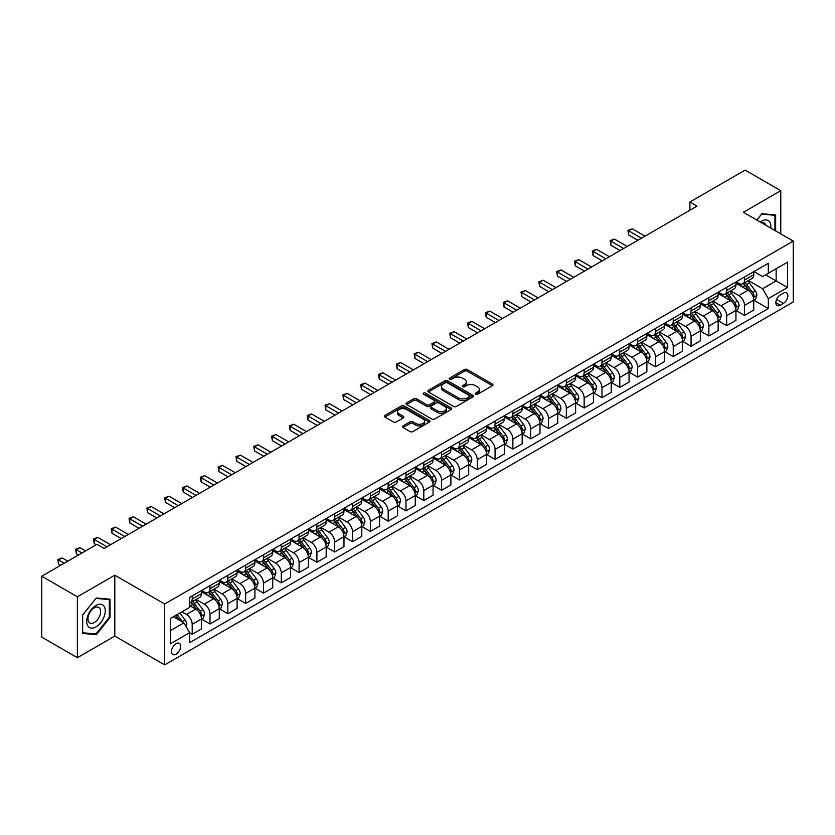<?xml version="1.0" encoding="UTF-8"?>
<svg xmlns="http://www.w3.org/2000/svg" width="835" height="835" viewBox="0 0 835 835"><rect width="100%" height="100%" fill="white"/><g stroke="black" fill="none" stroke-linecap="round" stroke-linejoin="round"><path stroke-width="1.25" d="M475.585 394.256A1.388 0.804 0 0 0 477.547 394.256L492.41 385.676A1.983 1.138 0 0 0 492.994 384.862A1.983 1.138 0 0 0 492.41 384.058L467.224 369.519A1.983 1.138 0 0 0 464.427 369.519L449.564 378.098A1.388 0.804 0 0 0 449.157 378.662A1.388 0.804 0 0 0 449.564 379.236A1.388 0.804 0 0 0 451.526 379.236L453.447 378.119A6.336 3.653 0 0 1 462.402 378.119L464.5 379.33A6.336 3.653 0 0 1 466.358 381.919A6.336 3.653 0 0 1 464.5 384.507L462.58 385.613A1.388 0.804 0 0 0 462.173 386.177A1.388 0.804 0 0 0 462.58 386.741A1.388 0.804 0 0 0 464.531 386.741L466.462 385.634A6.336 3.653 0 0 1 475.407 385.634L477.505 386.845A6.336 3.653 0 0 1 479.363 389.434A6.336 3.653 0 0 1 477.505 392.012L475.585 393.128A1.388 0.804 0 0 0 475.178 393.692A1.388 0.804 0 0 0 475.585 394.256L475.585 393.128M176.091 654.191A6.45 3.726 120 0 0 180.297 648.503A6.45 3.726 120 0 0 179.316 643.336A6.45 3.726 120 0 0 176.091 643.649A6.45 3.726 120 0 0 171.874 649.338A6.45 3.726 120 0 0 172.866 654.504A6.45 3.726 120 0 0 176.091 654.191M403.013 425.902A1.983 1.138 0 0 0 402.428 426.706A1.983 1.138 0 0 0 403.013 427.51L410.079 431.591A1.983 1.138 0 0 0 412.876 431.591L429.378 422.061A1.983 1.138 0 0 0 429.962 421.257A1.983 1.138 0 0 0 429.378 420.443L404.203 405.904A1.983 1.138 0 0 0 401.405 405.904L384.893 415.444A1.983 1.138 0 0 0 384.309 416.248A1.983 1.138 0 0 0 384.893 417.051L393.431 421.978A1.983 1.138 0 0 0 396.228 421.978L403.295 417.907A1.983 1.138 0 0 0 403.869 417.093A1.983 1.138 0 0 0 403.295 416.289L399.057 413.847A5.292 3.058 0 0 1 397.512 411.686A5.292 3.058 0 0 1 400.779 408.858A5.292 3.058 0 0 1 406.541 409.526L423.126 419.097A5.292 3.058 0 0 1 424.671 421.257A5.292 3.058 0 0 1 421.404 424.076A5.292 3.058 0 0 1 415.642 423.418L412.876 421.821A1.983 1.138 0 0 0 410.079 421.821L403.013 425.902L403.013 427.51M114.802 575.19L77.384 596.785L41.75 576.213L41.75 637.115L77.384 657.688L114.802 636.082L164.683 664.89L164.683 603.987L114.802 575.19L114.802 636.082M780.777 233.894L780.777 190.683L743.359 212.288L793.25 241.085L164.683 603.987M780.777 190.683L745.144 170.11L689.919 202.007L689.919 210.232M41.75 576.213L96.985 544.326L104.104 548.449L697.037 206.12L689.919 202.007M453.582 406.478A1.983 1.138 0 0 0 456.38 406.478L472.892 396.938A1.983 1.138 0 0 0 473.476 396.134A1.983 1.138 0 0 0 472.892 395.331L447.706 380.791A1.983 1.138 0 0 0 444.909 380.791L428.407 390.321A1.983 1.138 0 0 0 427.823 391.124A1.983 1.138 0 0 0 428.407 391.939L453.582 406.478M424.128 394.558A1.388 0.804 0 0 1 425.537 394.746L425.537 393.108L451.14 407.887A1.983 1.138 0 0 1 451.714 408.691A1.983 1.138 0 0 1 451.14 409.505L434.628 419.034A1.983 1.138 0 0 1 431.831 419.034L406.645 404.495L406.645 402.877A1.983 1.138 0 0 0 406.071 403.691A1.983 1.138 0 0 0 406.645 404.495M406.645 402.877L413.711 398.796A1.983 1.138 0 0 1 416.508 398.796L426.727 404.693A1.983 1.138 0 0 0 429.524 404.693L434.21 401.99A1.983 1.138 0 0 0 434.784 401.186A1.983 1.138 0 0 0 434.21 400.372L423.575 394.235A1.388 0.804 0 0 1 423.168 393.671A1.388 0.804 0 0 1 424.023 392.93A1.388 0.804 0 0 1 425.537 393.108M783.418 293.179L780.276 294.995A6.252 3.611 120 0 0 776.195 300.496A6.252 3.611 120 0 0 777.155 305.506A6.252 3.611 120 0 0 780.276 305.192L783.418 303.387A6.252 3.611 120 0 0 787.499 297.876A6.252 3.611 120 0 0 786.539 292.866A6.252 3.611 120 0 0 783.418 293.179M164.683 664.89L793.25 301.988L793.25 241.085M753.984 271.584L762.606 276.562L768.304 273.264L768.304 263.307L189.629 597.411L189.629 607.369L170.382 618.474L170.382 643.816L189.629 632.711L189.629 642.668L768.304 308.564L768.304 298.606L762.606 288.733L748.431 280.55M768.304 273.264L787.551 262.159L787.551 287.501L768.304 298.606M77.384 596.785L77.384 657.688M765.601 274.83L776.143 280.915L776.143 268.745L787.551 262.159M762.606 288.733L776.143 280.915L787.551 287.501M170.382 630.655L183.93 622.837L173.377 616.741M189.629 632.794L192.196 634.276L192.196 624.319A8.058 4.655 -120 0 0 186.487 614.445L181.926 611.804M192.196 634.276L201.454 628.922L201.454 618.965A8.058 4.655 -120 0 0 195.755 609.091L189.629 605.552M201.673 619.173L210.013 623.985L210.013 614.028A8.058 4.655 -120 0 0 204.304 604.154L196.121 599.426M210.013 623.985L219.271 618.641L219.271 608.684A8.058 4.655 -120 0 0 213.572 598.81L201.454 591.806M219.49 608.882L227.83 613.704L227.83 603.747A8.058 4.655 -120 0 0 222.12 593.873L213.937 589.145M227.83 613.704L237.088 608.35L237.088 598.392A8.058 4.655 -120 0 0 231.389 588.518L219.271 581.525M237.307 598.601L245.647 603.413L245.647 593.455A8.058 4.655 -120 0 0 239.937 583.582L231.754 578.853M245.647 603.413L254.905 598.069L254.905 588.111A8.058 4.655 -120 0 0 249.206 578.237L237.088 571.234M255.124 588.31L263.463 593.132L263.463 583.174A8.058 4.655 -120 0 0 257.754 573.301L249.571 568.572M263.463 593.132L272.721 587.777L272.721 577.82A8.058 4.655 -120 0 0 267.023 567.946L254.905 560.953M272.941 578.029L281.28 582.84L281.28 572.883A8.058 4.655 -120 0 0 275.571 563.009L267.388 558.281M281.28 582.84L290.538 577.496L290.538 567.539A8.058 4.655 -120 0 0 284.839 557.665L272.721 550.662M290.757 567.737L299.087 572.559L299.087 562.602A8.058 4.655 -120 0 0 293.388 552.728L285.205 548M299.087 572.559L308.355 567.205L308.355 557.248A8.058 4.655 -120 0 0 302.656 547.374L290.538 540.381M308.574 557.456L316.903 562.268L316.903 552.311A8.058 4.655 -120 0 0 311.204 542.437L303.022 537.709M316.903 562.268L326.172 556.924L326.172 546.967A8.058 4.655 -120 0 0 320.473 537.093L308.355 530.089M326.391 547.165L334.72 551.987L334.72 542.03A8.058 4.655 -120 0 0 329.021 532.156L320.838 527.428M334.72 551.987L343.989 546.633L343.989 536.675A8.058 4.655 -120 0 0 338.29 526.802L326.172 519.808M344.208 536.884L352.537 541.696L352.537 531.738A8.058 4.655 -120 0 0 346.838 521.865L338.655 517.136M352.537 541.696L361.805 536.352L361.805 526.394A8.058 4.655 -120 0 0 356.107 516.521L343.989 509.517M362.014 526.593L370.354 531.415L370.354 521.457A8.058 4.655 -120 0 0 364.655 511.573L356.472 506.855M370.354 531.415L379.622 526.06L379.622 516.103A8.058 4.655 -120 0 0 373.923 506.229L361.805 499.236M379.831 516.312L388.171 521.123L388.171 511.166A8.058 4.655 -120 0 0 382.472 501.292L374.289 496.564M388.171 521.123L397.439 515.779L397.439 505.822A8.058 4.655 -120 0 0 391.74 495.948L379.622 488.945M397.648 506.02L405.987 510.843L405.987 500.885A8.058 4.655 -120 0 0 400.289 491.001L392.106 486.283M405.987 510.843L415.256 505.488L415.256 495.531A8.058 4.655 -120 0 0 409.557 485.657L397.439 478.664M415.465 495.739L423.804 500.551L423.804 490.594A8.058 4.655 -120 0 0 418.105 480.72L409.922 475.992M423.804 500.551L433.073 495.207L433.073 485.25A8.058 4.655 -120 0 0 427.374 475.365L415.256 468.372M433.281 485.448L441.621 490.27L441.621 480.313A8.058 4.655 -120 0 0 435.922 470.429L427.739 465.711M441.621 490.27L450.89 484.916L450.89 474.958A8.058 4.655 -120 0 0 445.191 465.085L433.073 458.091M451.098 475.167L459.438 479.979L459.438 470.021A8.058 4.655 -120 0 0 453.739 460.148L445.556 455.419M459.438 479.979L468.706 474.635L468.706 464.677A8.058 4.655 -120 0 0 463.007 454.793L450.89 447.8M468.915 464.876L477.255 469.698L477.255 459.741A8.058 4.655 -120 0 0 471.556 449.856L463.373 445.139M477.255 469.698L486.523 464.343L486.523 454.386A8.058 4.655 -120 0 0 480.824 444.512L468.706 437.519M486.732 454.595L495.071 459.407L495.071 449.449A8.058 4.655 -120 0 0 489.373 439.575L481.19 434.847M495.071 459.407L504.34 454.063L504.34 444.105A8.058 4.655 -120 0 0 498.641 434.221L486.523 427.228M504.549 444.303L512.888 449.115L512.888 439.168A8.058 4.655 -120 0 0 507.189 429.284L499.006 424.566M512.888 449.115L522.157 443.771L522.157 433.814A8.058 4.655 -120 0 0 516.458 423.94L504.34 416.947M522.366 434.023L530.705 438.834L530.705 428.877A8.058 4.655 -120 0 0 525.006 419.003L516.823 414.275M530.705 438.834L539.974 433.49L539.974 423.533A8.058 4.655 -120 0 0 534.264 413.649L522.157 406.655M540.182 423.731L548.522 428.543L548.522 418.586A8.058 4.655 -120 0 0 542.823 408.712L534.64 403.994M548.522 428.543L557.79 423.199L557.79 413.241A8.058 4.655 -120 0 0 552.081 403.368L539.974 396.374M557.999 413.45L566.339 418.262L566.339 408.305A8.058 4.655 -120 0 0 560.64 398.431L552.457 393.702M566.339 418.262L575.607 412.908L575.607 402.961A8.058 4.655 -120 0 0 569.898 393.076L557.79 386.083M575.816 403.159L584.156 407.971L584.156 398.013A8.058 4.655 -120 0 0 578.457 388.139L570.263 383.422M584.156 407.971L593.424 402.627L593.424 392.669A8.058 4.655 -120 0 0 587.715 382.795L575.607 375.802M593.633 392.878L601.972 397.69L601.972 387.732A8.058 4.655 -120 0 0 596.273 377.858L588.08 373.13M601.972 397.69L611.241 392.335L611.241 382.378A8.058 4.655 -120 0 0 605.532 372.504L593.424 365.511M611.45 382.587L619.789 387.398L619.789 377.441A8.058 4.655 -120 0 0 614.09 367.567L605.897 362.849M619.789 387.398L629.058 382.054L629.058 372.097A8.058 4.655 -120 0 0 623.348 362.223L611.241 355.23M629.266 372.306L637.606 377.117L637.606 367.16A8.058 4.655 -120 0 0 631.907 357.286L623.714 352.558M637.606 377.117L646.875 371.763L646.875 361.805A8.058 4.655 -120 0 0 641.165 351.932L629.058 344.938M647.083 362.014L655.423 366.826L655.423 356.869A8.058 4.655 -120 0 0 649.724 346.995L641.53 342.277M655.423 366.826L664.691 361.482L664.691 351.525A8.058 4.655 -120 0 0 658.982 341.651L646.875 334.658M664.9 351.733L673.24 356.545L673.24 346.588A8.058 4.655 -120 0 0 667.541 336.714L659.347 331.986M673.24 356.545L682.498 351.191L682.498 341.233A8.058 4.655 -120 0 0 676.799 331.359L664.691 324.366M682.717 341.442L691.056 346.254L691.056 336.296A8.058 4.655 -120 0 0 685.358 326.422L677.164 321.694M691.056 346.254L700.314 340.91L700.314 330.952A8.058 4.655 -120 0 0 694.616 321.078L682.498 314.085M700.534 331.161L708.873 335.973L708.873 326.015A8.058 4.655 -120 0 0 703.174 316.141L694.981 311.413M708.873 335.973L718.131 330.618L718.131 320.661A8.058 4.655 -120 0 0 712.432 310.787L700.314 303.794M718.351 320.87L726.69 325.681L726.69 315.724A8.058 4.655 -120 0 0 720.991 305.85L712.798 301.122M726.69 325.681L735.948 320.337L735.948 310.38A8.058 4.655 -120 0 0 730.249 300.506L718.131 293.513M736.167 310.589L744.507 315.4L744.507 305.443A8.058 4.655 -120 0 0 738.798 295.569L730.615 290.841M744.507 315.4L753.765 310.046L753.765 300.089A8.058 4.655 -120 0 0 748.066 290.215L735.948 283.222M736.167 281.865L738.798 283.389A8.058 4.655 -120 0 0 742.837 283.785A8.058 4.655 -120 0 0 744.507 280.101L744.507 277.053M718.351 292.156L720.991 293.67A8.058 4.655 -120 0 0 725.02 294.077A8.058 4.655 -120 0 0 726.69 290.382L726.69 287.334M700.534 302.437L703.174 303.961A8.058 4.655 -120 0 0 707.203 304.358A8.058 4.655 -120 0 0 708.873 300.673L708.873 297.625M682.717 312.728L685.358 314.242A8.058 4.655 -120 0 0 689.386 314.649A8.058 4.655 -120 0 0 691.056 310.954L691.056 307.906M664.9 323.009L667.541 324.533A8.058 4.655 -120 0 0 671.57 324.93A8.058 4.655 -120 0 0 673.24 321.245L673.24 318.198M647.083 333.301L649.724 334.814A8.058 4.655 -120 0 0 653.753 335.221A8.058 4.655 -120 0 0 655.423 331.526L655.423 328.479M629.266 343.582L631.907 345.105A8.058 4.655 -120 0 0 635.936 345.502A8.058 4.655 -120 0 0 637.606 341.818L637.606 338.77M611.45 353.873L614.09 355.386A8.058 4.655 -120 0 0 618.119 355.793A8.058 4.655 -120 0 0 619.789 352.099L619.789 349.051M593.633 364.154L596.273 365.678A8.058 4.655 -120 0 0 600.302 366.074A8.058 4.655 -120 0 0 601.972 362.39L601.972 359.342M575.816 374.445L578.457 375.969A8.058 4.655 -120 0 0 582.486 376.366A8.058 4.655 -120 0 0 584.156 372.671L584.156 369.623M557.999 384.726L560.64 386.25A8.058 4.655 -120 0 0 564.669 386.647A8.058 4.655 -120 0 0 566.339 382.962L566.339 379.915M540.182 395.018L542.823 396.541A8.058 4.655 -120 0 0 546.852 396.938A8.058 4.655 -120 0 0 548.522 393.243L548.522 390.195M522.366 405.299L525.006 406.822A8.058 4.655 -120 0 0 529.035 407.219A8.058 4.655 -120 0 0 530.705 403.535L530.705 400.487M504.549 415.59L507.189 417.114A8.058 4.655 -120 0 0 511.218 417.51A8.058 4.655 -120 0 0 512.888 413.816L512.888 410.768M486.732 425.871L489.373 427.395A8.058 4.655 -120 0 0 493.401 427.791A8.058 4.655 -120 0 0 495.071 424.107L495.071 421.059M468.915 436.162L471.556 437.686A8.058 4.655 -120 0 0 475.585 438.083A8.058 4.655 -120 0 0 477.255 434.388L477.255 431.34M451.098 446.443L453.739 447.967A8.058 4.655 -120 0 0 457.768 448.364A8.058 4.655 -120 0 0 459.438 444.679L459.438 441.631M433.281 456.735L435.922 458.258A8.058 4.655 -120 0 0 439.951 458.655A8.058 4.655 -120 0 0 441.621 454.96L441.621 451.912M415.465 467.015L418.105 468.539A8.058 4.655 -120 0 0 422.134 468.936A8.058 4.655 -120 0 0 423.804 465.252L423.804 462.204M397.648 477.307L400.289 478.831A8.058 4.655 -120 0 0 404.317 479.227A8.058 4.655 -120 0 0 405.987 475.533L405.987 472.495M379.831 487.588L382.472 489.112A8.058 4.655 -120 0 0 386.501 489.508A8.058 4.655 -120 0 0 388.171 485.824L388.171 482.776M362.014 497.879L364.655 499.403A8.058 4.655 -120 0 0 368.684 499.8A8.058 4.655 -120 0 0 370.354 496.105L370.354 493.067M344.208 508.16L346.838 509.684A8.058 4.655 -120 0 0 350.867 510.081A8.058 4.655 -120 0 0 352.537 506.396L352.537 503.348M326.391 518.452L329.021 519.975A8.058 4.655 -120 0 0 333.05 520.372A8.058 4.655 -120 0 0 334.72 516.677L334.72 513.64M308.574 528.732L311.204 530.256A8.058 4.655 -120 0 0 315.233 530.653A8.058 4.655 -120 0 0 316.903 526.968L316.903 523.921M290.757 539.024L293.388 540.548A8.058 4.655 -120 0 0 297.417 540.944A8.058 4.655 -120 0 0 299.087 537.249L299.087 534.212M272.941 549.305L275.571 550.829A8.058 4.655 -120 0 0 279.61 551.225A8.058 4.655 -120 0 0 281.28 547.541L281.28 544.493M255.124 559.596L257.754 561.12A8.058 4.655 -120 0 0 261.793 561.517A8.058 4.655 -120 0 0 263.463 557.822L263.463 554.784M237.307 569.877L239.937 571.401A8.058 4.655 -120 0 0 243.977 571.798A8.058 4.655 -120 0 0 245.647 568.113L245.647 565.065M219.49 580.168L222.12 581.692A8.058 4.655 -120 0 0 226.16 582.089A8.058 4.655 -120 0 0 227.83 578.394L227.83 575.357M201.673 590.449L204.304 591.973A8.058 4.655 -120 0 0 208.343 592.37A8.058 4.655 -120 0 0 210.013 588.685L210.013 585.638M753.984 300.297L768.304 308.564M742.837 283.785L752.095 278.441A8.058 4.655 -120 0 0 753.765 274.746L753.765 271.699M725.02 294.077L734.278 288.722A8.058 4.655 -120 0 0 735.948 285.038L735.948 281.99M707.203 304.358L716.461 299.014A8.058 4.655 -120 0 0 718.131 295.319L718.131 292.271M689.386 314.649L698.644 309.294A8.058 4.655 -120 0 0 700.314 305.61L700.314 302.562M671.57 324.93L680.828 319.586A8.058 4.655 -120 0 0 682.498 315.891L682.498 312.843M653.753 335.221L663.021 329.867A8.058 4.655 -120 0 0 664.691 326.182L664.691 323.135M635.936 345.502L645.204 340.158A8.058 4.655 -120 0 0 646.875 336.463L646.875 333.416M618.119 355.793L627.388 350.439A8.058 4.655 -120 0 0 629.058 346.755L629.058 343.707M600.302 366.074L609.571 360.73A8.058 4.655 -120 0 0 611.241 357.036L611.241 353.988M582.486 376.366L591.754 371.011A8.058 4.655 -120 0 0 593.424 367.327L593.424 364.279M564.669 386.647L573.937 381.303A8.058 4.655 -120 0 0 575.607 377.608L575.607 374.56M546.852 396.938L556.12 391.584A8.058 4.655 -120 0 0 557.79 387.899L557.79 384.851M529.035 407.219L538.304 401.875A8.058 4.655 -120 0 0 539.974 398.18L539.974 395.132M511.218 417.51L520.487 412.156A8.058 4.655 -120 0 0 522.157 408.472L522.157 405.424M493.401 427.791L502.67 422.447A8.058 4.655 -120 0 0 504.34 418.752L504.34 415.705M475.585 438.083L484.853 432.728A8.058 4.655 -120 0 0 486.523 429.044L486.523 425.996M457.768 448.364L467.036 443.02A8.058 4.655 -120 0 0 468.706 439.325L468.706 436.287M439.951 458.655L449.22 453.301A8.058 4.655 -120 0 0 450.89 449.616L450.89 446.568M422.134 468.936L431.403 463.592A8.058 4.655 -120 0 0 433.073 459.897L433.073 456.86M404.317 479.227L413.586 473.873A8.058 4.655 -120 0 0 415.256 470.188L415.256 467.141M386.501 489.508L395.769 484.164A8.058 4.655 -120 0 0 397.439 480.469L397.439 477.432M368.684 499.8L377.952 494.445A8.058 4.655 -120 0 0 379.622 490.761L379.622 487.713M350.867 510.081L360.135 504.737A8.058 4.655 -120 0 0 361.805 501.042L361.805 498.004M333.05 520.372L342.319 515.018A8.058 4.655 -120 0 0 343.989 511.333L343.989 508.285M315.233 530.653L324.502 525.309A8.058 4.655 -120 0 0 326.172 521.614L326.172 518.577M297.417 540.944L306.685 535.59A8.058 4.655 -120 0 0 308.355 531.905L308.355 528.858M279.61 551.225L288.868 545.881A8.058 4.655 -120 0 0 290.538 542.186L290.538 539.149M261.793 561.517L271.051 556.162A8.058 4.655 -120 0 0 272.721 552.478L272.721 549.43M243.977 571.798L253.235 566.454A8.058 4.655 -120 0 0 254.905 562.759L254.905 559.721M226.16 582.089L235.418 576.734A8.058 4.655 -120 0 0 237.088 573.05L237.088 570.002M208.343 592.37L217.601 587.026A8.058 4.655 -120 0 0 219.271 583.331L219.271 580.294M189.629 602.985A8.058 4.655 -120 0 0 190.526 602.661L199.784 597.317A8.058 4.655 -120 0 0 201.454 593.622L201.454 590.575M190.526 602.661A8.058 4.655 -120 0 0 192.196 598.966L192.196 595.929M183.93 622.837L189.629 632.711M775.652 230.93L775.652 214.929L761.896 213.697L756.792 220.043M82.519 633.441L96.265 634.673L110.022 617.566L110.022 599.227L96.265 597.996L82.519 615.103L82.519 633.441M109.312 617.148L110.022 617.566M94.814 633.838L96.265 634.673M476.138 394.454L477.505 393.661A6.336 3.653 0 0 0 479.363 391.072L479.363 389.434M466.358 381.919L466.358 383.568A6.336 3.653 0 0 1 464.5 386.146L463.133 386.939M492.41 384.058L492.41 385.676L467.224 371.168A1.983 1.138 0 0 0 464.427 371.168L450.117 379.424M472.892 395.331L472.892 396.938L447.706 382.43A1.983 1.138 0 0 0 444.909 382.43L428.428 391.949L428.407 390.321M469.395 396.698A1.388 0.804 0 0 0 469.802 396.134A1.388 0.804 0 0 0 469.395 395.571L447.289 382.806A1.388 0.804 0 0 0 445.337 382.806L443.302 383.975A6.336 3.653 0 0 0 441.444 386.563A6.336 3.653 0 0 0 443.302 389.152L458.415 397.867A6.336 3.653 0 0 0 467.37 397.867L469.395 396.698L469.395 398.347A1.388 0.804 0 0 0 469.802 397.784L469.802 396.134M441.444 386.563L441.444 388.212A6.336 3.653 0 0 0 443.302 390.79L443.302 389.152M469.395 398.347L467.37 399.516A6.336 3.653 0 0 1 458.415 399.516L443.302 390.79M406.676 404.505L413.711 400.445L413.711 398.796M434.784 401.186L434.784 402.825A1.983 1.138 0 0 1 434.21 403.639L429.524 406.342A1.983 1.138 0 0 1 426.727 406.342L416.508 400.445A1.983 1.138 0 0 0 413.711 400.445M425.537 394.746L451.109 409.515M437.321 410.81A5.292 3.058 0 0 0 443.093 411.478A5.292 3.058 0 0 0 446.36 408.649A5.292 3.058 0 0 0 444.805 406.488L438.97 403.117A1.983 1.138 0 0 0 436.173 403.117L431.486 405.831A1.983 1.138 0 0 0 430.902 406.635A1.983 1.138 0 0 0 431.486 407.438L437.321 410.81L437.321 412.459A5.292 3.058 0 0 0 443.093 413.127A5.292 3.058 0 0 0 446.36 410.298L446.36 408.649M430.902 406.635L430.902 408.284A1.983 1.138 0 0 0 431.486 409.087L431.486 407.438M437.321 412.459L431.486 409.087M424.671 421.257L424.671 422.896A5.292 3.058 0 0 1 421.404 425.725A5.292 3.058 0 0 1 415.642 425.057L412.876 423.47A1.983 1.138 0 0 0 410.079 423.47L403.034 427.53M397.512 411.686L397.512 413.325A5.292 3.058 0 0 0 399.057 415.486L399.057 413.847M403.263 417.917L399.057 415.486M429.357 422.082L404.203 407.553A1.983 1.138 0 0 0 401.405 407.553L384.914 417.072M753.765 300.423L755.477 299.431L756.907 295.319A5.344 3.079 -120 0 0 755.195 290.768L749.371 282.992A15.416 8.903 -120 0 0 747.69 280.977M741.897 286.655A15.416 8.903 -120 0 0 738.745 283.357M753.285 297.145L754.015 295.548A5.344 3.079 -120 0 0 752.492 292.333L746.667 284.558A15.416 8.903 -120 0 0 744.987 282.543M743.547 283.378A12.796 7.39 60 0 1 745.655 285.758L750.582 292.344M645.017 236.148L632.262 228.79L628.692 230.846L628.692 234.959L637.888 240.271M743.275 283.535A15.416 8.903 60 0 1 744.956 285.549L748.828 290.716M628.692 234.959L627.91 230.397L641.457 238.215M627.91 230.397L632.262 228.79M735.948 310.704L737.66 309.722L739.09 305.61A5.344 3.079 -120 0 0 737.378 301.059L731.554 293.283A15.416 8.903 -120 0 0 729.873 291.269M724.081 296.947A15.416 8.903 -120 0 0 720.929 293.638M735.468 307.437L736.199 305.829A5.344 3.079 -120 0 0 734.675 302.625L728.851 294.849A15.416 8.903 -120 0 0 727.17 292.834M725.73 293.659A12.796 7.39 60 0 1 727.838 296.049L732.765 302.625M627.2 246.44L614.445 239.071L610.876 241.127L610.876 245.25L620.071 250.552M725.458 293.816A15.416 8.903 60 0 1 727.139 295.83L731.011 301.007M610.876 245.25L610.093 240.678L623.641 248.496M610.093 240.678L614.445 239.071M718.131 320.995L719.843 320.003L721.273 315.891A5.344 3.079 -120 0 0 719.561 311.34L713.737 303.564A15.416 8.903 -120 0 0 712.057 301.55M706.264 307.228A15.416 8.903 -120 0 0 703.112 303.93M717.651 317.728L718.382 316.121A5.344 3.079 -120 0 0 716.858 312.906L711.034 305.13A15.416 8.903 -120 0 0 709.353 303.115M707.913 303.95A12.796 7.39 60 0 1 710.021 306.33L714.948 312.916M609.383 256.721L596.628 249.362L593.059 251.418L593.059 255.531L602.254 260.844M707.642 304.107A15.416 8.903 60 0 1 709.322 306.121L713.194 311.288M593.059 255.531L592.276 250.97L605.824 258.787M592.276 250.97L596.628 249.362M700.314 331.276L702.026 330.295L703.456 326.182A5.344 3.079 -120 0 0 701.744 321.632L695.931 313.856A15.416 8.903 -120 0 0 694.24 311.841M688.447 317.519A15.416 8.903 -120 0 0 685.295 314.211M699.834 328.009L700.575 326.401A5.344 3.079 -120 0 0 699.041 323.197L693.217 315.421A15.416 8.903 -120 0 0 691.537 313.407M690.096 314.231A12.796 7.39 60 0 1 692.205 316.622L697.131 323.197M591.566 267.012L578.812 259.643L575.252 261.699L575.252 265.822L584.437 271.124M689.825 314.388A15.416 8.903 60 0 1 691.505 316.402L695.378 321.579M575.252 265.822L574.459 261.251L588.007 269.068M574.459 261.251L578.812 259.643M682.498 341.567L684.209 340.576L685.639 336.463A5.344 3.079 -120 0 0 683.938 331.912L678.114 324.147A15.416 8.903 -120 0 0 676.423 322.122M670.63 327.8A15.416 8.903 -120 0 0 667.478 324.502M682.018 338.3L682.759 336.693A5.344 3.079 -120 0 0 681.224 333.478L675.4 325.702A15.416 8.903 -120 0 0 673.72 323.688M672.279 324.523A12.796 7.39 60 0 1 674.388 326.902L679.314 333.489M573.749 277.293L560.995 269.935L557.436 271.991L557.436 276.103L566.621 281.416M672.008 324.679A15.416 8.903 60 0 1 673.688 326.694L677.561 331.86M557.436 276.103L556.642 271.542L570.19 279.36M556.642 271.542L560.995 269.935M770.778 228.112A13.099 7.567 120 0 0 769.63 221.891A13.099 7.567 120 0 0 760.278 222.058M766.019 225.366A8.966 5.177 120 0 0 765.413 224.062A8.966 5.177 120 0 0 764.401 223.133A8.966 5.177 120 0 0 761.666 222.851M761.583 214.094L774.932 215.294L774.932 230.512M774.055 214.783L774.932 215.294M756.823 220.054L761.603 214.104M95.983 605.469A13.099 7.567 120 0 0 86.715 621.522A13.099 7.567 120 0 0 95.983 626.866A13.099 7.567 120 0 0 105.252 610.823A13.099 7.567 120 0 0 95.983 605.469M94.292 607.87A8.966 5.177 120 0 0 88.437 615.771A8.966 5.177 120 0 0 89.815 622.962A8.966 5.177 120 0 0 94.292 622.524A8.966 5.177 120 0 0 100.158 614.612A8.966 5.177 120 0 0 98.78 607.431A8.966 5.177 120 0 0 94.292 607.87M109.312 617.357L95.983 633.942L82.655 632.753L82.655 614.978L95.983 598.403L109.312 599.593L109.312 617.357M108.425 599.081L109.312 599.593M664.691 351.848L666.393 350.867L667.823 346.755A5.344 3.079 -120 0 0 666.121 342.204L660.297 334.428A15.416 8.903 -120 0 0 658.606 332.413M652.813 338.091A15.416 8.903 -120 0 0 649.661 334.783M664.201 348.581L664.942 346.974A5.344 3.079 -120 0 0 663.408 343.769L657.583 335.994A15.416 8.903 -120 0 0 655.903 333.979M654.463 334.804A12.796 7.39 60 0 1 656.571 337.194L661.497 343.769M555.933 287.584L543.178 280.216L539.619 282.282L539.619 286.395L548.804 291.697M654.191 334.96A15.416 8.903 60 0 1 655.872 336.975L659.744 342.152M539.619 286.395L538.826 281.823L552.373 289.641M538.826 281.823L543.178 280.216M646.875 362.139L648.576 361.148L650.006 357.036A5.344 3.079 -120 0 0 648.304 352.485L642.48 344.719A15.416 8.903 -120 0 0 640.789 342.694M634.997 348.372A15.416 8.903 -120 0 0 631.845 345.074M646.384 358.873L647.125 357.265A5.344 3.079 -120 0 0 645.591 354.05L639.767 346.274A15.416 8.903 -120 0 0 638.086 344.26M636.646 345.095A12.796 7.39 60 0 1 638.754 347.485L643.681 354.061M538.116 297.876L525.361 290.507L521.802 292.563L521.802 296.675L530.987 301.988M636.374 345.252A15.416 8.903 60 0 1 638.055 347.266L641.927 352.433M521.802 296.675L521.009 292.114L534.557 299.932M521.009 292.114L525.361 290.507M629.058 372.431L630.759 371.439L632.189 367.327A5.344 3.079 -120 0 0 630.488 362.776L624.663 355A15.416 8.903 -120 0 0 622.973 352.986M617.19 358.664A15.416 8.903 -120 0 0 614.028 355.355M628.567 369.154L629.308 367.546A5.344 3.079 -120 0 0 627.774 364.342L621.95 356.566A15.416 8.903 -120 0 0 620.269 354.551M618.839 355.376A12.796 7.39 60 0 1 620.937 357.766L625.864 364.342M520.299 308.157L507.544 300.788L503.985 302.855L503.985 306.967L513.17 312.269M618.558 355.533A15.416 8.903 60 0 1 620.238 357.547L624.11 362.724M503.985 306.967L503.202 302.395L516.74 310.213M503.202 302.395L507.544 300.788M611.241 382.712L612.942 381.72L614.372 377.608A5.344 3.079 -120 0 0 612.671 373.057L606.847 365.292A15.416 8.903 -120 0 0 605.156 363.277M599.373 368.945A15.416 8.903 -120 0 0 596.211 365.647M610.75 379.445L611.491 377.837A5.344 3.079 -120 0 0 609.957 374.623L604.133 366.847A15.416 8.903 -120 0 0 602.452 364.832M601.023 365.667A12.796 7.39 60 0 1 603.12 368.058L608.047 374.633M502.482 318.448L489.727 311.079L486.168 313.135L486.168 317.248L495.353 322.56M600.741 365.824A15.416 8.903 60 0 1 602.421 367.838L606.293 373.005M486.168 317.248L485.385 312.687L498.923 320.504M485.385 312.687L489.727 311.079M593.424 393.003L595.125 392.012L596.555 387.899A5.344 3.079 -120 0 0 594.854 383.348L589.03 375.573A15.416 8.903 -120 0 0 587.349 373.558M581.557 379.236A15.416 8.903 -120 0 0 578.394 375.927M592.933 389.726L593.675 388.129A5.344 3.079 -120 0 0 592.14 384.914L586.316 377.138A15.416 8.903 -120 0 0 584.636 375.124M583.206 375.948A12.796 7.39 60 0 1 585.304 378.339L590.23 384.914M484.665 328.729L471.911 321.36L468.351 323.427L468.351 327.539L477.536 332.841M582.924 376.105A15.416 8.903 60 0 1 584.604 378.119L588.477 383.296M468.351 327.539L467.569 322.968L481.106 330.785M467.569 322.968L471.911 321.36M575.607 403.284L577.319 402.293L578.739 398.18A5.344 3.079 -120 0 0 577.037 393.629L571.213 385.864A15.416 8.903 -120 0 0 569.533 383.849M563.74 389.517A15.416 8.903 -120 0 0 560.577 386.219M575.117 400.017L575.858 398.41A5.344 3.079 -120 0 0 574.323 395.195L568.499 387.419A15.416 8.903 -120 0 0 566.819 385.405M565.389 386.24A12.796 7.39 60 0 1 567.487 388.63L572.413 395.205M466.848 339.02L454.094 331.652L450.535 333.708L450.535 337.82L459.72 343.133M565.107 386.396A15.416 8.903 60 0 1 566.788 388.411L570.66 393.577M450.535 337.82L449.752 333.259L463.289 341.077M449.752 333.259L454.094 331.652M557.79 413.575L559.502 412.584L560.922 408.472A5.344 3.079 -120 0 0 559.22 403.921L553.396 396.145A15.416 8.903 -120 0 0 551.716 394.13M545.923 399.808A15.416 8.903 -120 0 0 542.76 396.5M557.3 410.298L558.041 408.701A5.344 3.079 -120 0 0 556.507 405.486L550.683 397.711A15.416 8.903 -120 0 0 549.002 395.696M547.572 396.521A12.796 7.39 60 0 1 549.67 398.911L554.597 405.486M449.032 349.301L436.277 341.933L432.718 343.999L432.718 348.111L441.903 353.414M547.29 396.677A15.416 8.903 60 0 1 548.971 398.692L552.843 403.869M432.718 348.111L431.935 343.54L445.472 351.358M431.935 343.54L436.277 341.933M539.974 423.856L541.685 422.865L543.105 418.752A5.344 3.079 -120 0 0 541.404 414.202L535.579 406.436A15.416 8.903 -120 0 0 533.899 404.422M528.106 410.089A15.416 8.903 -120 0 0 524.944 406.791M539.483 420.589L540.224 418.982A5.344 3.079 -120 0 0 538.69 415.767L532.866 407.991A15.416 8.903 -120 0 0 531.185 405.977M529.755 406.812A12.796 7.39 60 0 1 531.853 409.202L536.78 415.778M431.215 359.593L418.46 352.224L414.901 354.28L414.901 358.392L424.096 363.705M529.473 406.969A15.416 8.903 60 0 1 531.154 408.983L535.026 414.15M414.901 358.392L414.118 353.831L427.656 361.649M414.118 353.831L418.46 352.224M522.157 434.148L523.869 433.156L525.288 429.044A5.344 3.079 -120 0 0 523.587 424.493L517.763 416.717A15.416 8.903 -120 0 0 516.082 414.703M510.289 420.381A15.416 8.903 -120 0 0 507.127 417.072M521.666 430.87L522.407 429.273A5.344 3.079 -120 0 0 520.873 426.059L515.049 418.283A15.416 8.903 -120 0 0 513.368 416.268M511.938 417.093A12.796 7.39 60 0 1 514.036 419.483L518.963 426.059M413.398 369.874L400.643 362.505L397.084 364.571L397.084 368.684L406.28 373.986M511.657 417.249A15.416 8.903 60 0 1 513.337 419.274L517.209 424.441M397.084 368.684L396.301 364.112L409.839 371.93M396.301 364.112L400.643 362.505M504.34 444.429L506.052 443.437L507.471 439.325A5.344 3.079 -120 0 0 505.77 434.774L499.946 427.009A15.416 8.903 -120 0 0 498.265 424.994M492.473 430.662A15.416 8.903 -120 0 0 489.31 427.363M503.849 441.162L504.59 439.554A5.344 3.079 -120 0 0 503.056 436.34L497.232 428.564A15.416 8.903 -120 0 0 495.552 426.549M494.122 427.384A12.796 7.39 60 0 1 496.22 429.774L501.146 436.35M395.581 380.165L382.827 372.796L379.267 374.852L379.267 378.965L388.463 384.277M493.84 427.541A15.416 8.903 60 0 1 495.531 429.555L499.393 434.722M379.267 378.965L378.485 374.404L392.022 382.221M378.485 374.404L382.827 372.796M486.523 454.72L488.235 453.729L489.654 449.616A5.344 3.079 -120 0 0 487.953 445.065L482.129 437.289A15.416 8.903 -120 0 0 480.449 435.275M474.656 440.953A15.416 8.903 -120 0 0 471.493 437.644M486.033 451.443L486.774 449.846A5.344 3.079 -120 0 0 485.239 446.631L479.415 438.855A15.416 8.903 -120 0 0 477.735 436.841M476.305 437.665A12.796 7.39 60 0 1 478.403 440.055L483.329 446.631M377.764 390.446L365.01 383.088L361.451 385.144L361.451 389.256L370.646 394.558M476.023 437.822A15.416 8.903 60 0 1 477.714 439.847L481.586 445.013M361.451 389.256L360.668 384.685L374.205 392.502M360.668 384.685L365.01 383.088M468.706 465.001L470.418 464.02L471.838 459.897A5.344 3.079 -120 0 0 470.136 455.346L464.312 447.581A15.416 8.903 -120 0 0 462.632 445.566M456.839 451.234A15.416 8.903 -120 0 0 453.676 447.936M468.216 461.734L468.957 460.127A5.344 3.079 -120 0 0 467.423 456.912L461.598 449.136A15.416 8.903 -120 0 0 459.918 447.122M458.488 447.957A12.796 7.39 60 0 1 460.586 450.347L465.512 456.922M359.948 400.737L347.193 393.368L343.634 395.425L343.634 399.537L352.829 404.85M458.206 448.113A15.416 8.903 60 0 1 459.897 450.128L463.769 455.294M343.634 399.537L342.851 394.976L356.388 402.794M342.851 394.976L347.193 393.368M450.89 475.292L452.601 474.301L454.021 470.188A5.344 3.079 -120 0 0 452.32 465.638L446.495 457.862A15.416 8.903 -120 0 0 444.815 455.847M439.022 461.525A15.416 8.903 -120 0 0 435.86 458.217M450.399 472.015L451.14 470.418A5.344 3.079 -120 0 0 449.606 467.203L443.782 459.427A15.416 8.903 -120 0 0 442.101 457.413M440.671 458.238A12.796 7.39 60 0 1 442.769 460.628L447.696 467.203M342.131 411.018L329.376 403.66L325.817 405.716L325.817 409.828L335.012 415.131M440.389 458.394A15.416 8.903 60 0 1 442.08 460.419L445.953 465.586M325.817 409.828L325.034 405.257L338.572 413.075M325.034 405.257L329.376 403.66M433.073 485.573L434.784 484.592L436.204 480.469A5.344 3.079 -120 0 0 434.503 475.919L428.679 468.153A15.416 8.903 -120 0 0 426.998 466.139M421.205 471.806A15.416 8.903 -120 0 0 418.043 468.508M432.582 482.306L433.323 480.699A5.344 3.079 -120 0 0 431.789 477.484L425.975 469.708A15.416 8.903 -120 0 0 424.284 467.694M422.854 468.529A12.796 7.39 60 0 1 424.952 470.919L429.879 477.495M324.314 421.31L311.559 413.941L308 415.997L308 420.109L317.196 425.422M422.573 468.685A15.416 8.903 60 0 1 424.264 470.7L428.136 475.866M308 420.109L307.217 415.548L320.755 423.366M307.217 415.548L311.559 413.941M415.256 495.865L416.968 494.873L418.387 490.761A5.344 3.079 -120 0 0 416.686 486.21L410.862 478.434A15.416 8.903 -120 0 0 409.181 476.42M403.389 482.098A15.416 8.903 -120 0 0 400.226 478.789M414.765 492.587L415.506 490.99A5.344 3.079 -120 0 0 413.983 487.776L408.158 480A15.416 8.903 -120 0 0 406.468 477.985M405.038 478.81A12.796 7.39 60 0 1 407.136 481.2L412.062 487.776M306.508 431.591L293.743 424.232L290.183 426.288L290.183 430.401L299.379 435.703M404.756 478.977A15.416 8.903 60 0 1 406.447 480.991L410.319 486.158M290.183 430.401L289.401 425.829L302.938 433.647M289.401 425.829L293.743 424.232M397.439 506.146L399.151 505.165L400.57 501.042A5.344 3.079 -120 0 0 398.869 496.501L393.045 488.726A15.416 8.903 -120 0 0 391.364 486.711M385.572 492.379A15.416 8.903 -120 0 0 382.409 489.08M396.949 502.879L397.69 501.271A5.344 3.079 -120 0 0 396.166 498.057L390.342 490.281A15.416 8.903 -120 0 0 388.651 488.266M387.221 489.101A12.796 7.39 60 0 1 389.319 491.491L394.245 498.067M288.691 441.882L275.926 434.513L272.367 436.569L272.367 440.682L281.562 445.994M386.949 489.258A15.416 8.903 60 0 1 388.63 491.272L392.502 496.439M272.367 440.682L271.584 436.12L285.121 443.938M271.584 436.12L275.926 434.513M379.622 516.437L381.334 515.445L382.754 511.333A5.344 3.079 -120 0 0 381.052 506.782L375.228 499.006A15.416 8.903 -120 0 0 373.548 496.992M367.755 502.67A15.416 8.903 -120 0 0 364.592 499.361M379.132 513.16L379.873 511.563A5.344 3.079 -120 0 0 378.349 508.348L372.525 500.572A15.416 8.903 -120 0 0 370.834 498.558M369.404 499.382A12.796 7.39 60 0 1 371.502 501.772L376.428 508.348M270.874 452.163L258.109 444.805L254.55 446.861L254.55 450.973L263.745 456.275M369.133 499.549A15.416 8.903 60 0 1 370.813 501.564L374.685 506.73M254.55 450.973L253.767 446.401L267.304 454.219M253.767 446.401L258.109 444.805M361.805 526.718L363.517 525.737L364.937 521.614A5.344 3.079 -120 0 0 363.235 517.074L357.411 509.298A15.416 8.903 -120 0 0 355.731 507.283M349.938 512.951A15.416 8.903 -120 0 0 346.786 509.653M361.315 523.451L362.056 521.844A5.344 3.079 -120 0 0 360.532 518.629L354.708 510.853A15.416 8.903 -120 0 0 353.017 508.839M351.587 509.674A12.796 7.39 60 0 1 353.685 512.064L358.612 518.639M253.057 462.454L240.292 455.085L236.733 457.142L236.733 461.254L245.928 466.567M351.316 509.83A15.416 8.903 60 0 1 352.996 511.845L356.869 517.011M236.733 461.254L235.95 456.693L249.488 464.51M235.95 456.693L240.292 455.085M343.989 537.009L345.7 536.018L347.12 531.905A5.344 3.079 -120 0 0 345.419 527.355L339.594 519.579A15.416 8.903 -120 0 0 337.914 517.564M332.121 523.242A15.416 8.903 -120 0 0 328.969 519.934M343.498 533.732L344.239 532.135A5.344 3.079 -120 0 0 342.715 528.92L336.891 521.144A15.416 8.903 -120 0 0 335.2 519.13M333.77 519.955A12.796 7.39 60 0 1 335.868 522.345L340.795 528.92M235.24 472.735L222.486 465.377L218.916 467.433L218.916 471.545L228.112 476.848M333.499 520.121A15.416 8.903 60 0 1 335.179 522.136L339.052 527.303M218.916 471.545L218.133 466.974L231.671 474.791M218.133 466.974L222.486 465.377M326.172 547.29L327.884 546.309L329.303 542.186A5.344 3.079 -120 0 0 327.602 537.646L321.778 529.87A15.416 8.903 -120 0 0 320.097 527.856M314.304 533.523A15.416 8.903 -120 0 0 311.152 530.225M325.681 544.023L326.422 542.416A5.344 3.079 -120 0 0 324.898 539.201L319.074 531.436A15.416 8.903 -120 0 0 317.383 529.411M315.954 530.246A12.796 7.39 60 0 1 318.052 532.636L322.978 539.212M217.424 483.027L204.669 475.658L201.099 477.714L201.099 481.826L210.295 487.139M315.682 530.402A15.416 8.903 60 0 1 317.363 532.417L321.235 537.583M201.099 481.826L200.316 477.265L213.854 485.083M200.316 477.265L204.669 475.658M308.355 557.582L310.067 556.59L311.486 552.478A5.344 3.079 -120 0 0 309.785 547.927L303.961 540.151A15.416 8.903 -120 0 0 302.28 538.137M296.488 543.815A15.416 8.903 -120 0 0 293.336 540.506M307.864 554.304L308.606 552.707A5.344 3.079 -120 0 0 307.082 549.493L301.258 541.717A15.416 8.903 -120 0 0 299.577 539.702M298.137 540.527A12.796 7.39 60 0 1 300.235 542.917L305.172 549.503M199.607 493.308L186.852 485.949L183.282 488.005L183.282 492.118L192.478 497.42M297.865 540.694A15.416 8.903 60 0 1 299.546 542.708L303.418 547.875M183.282 492.118L182.5 487.546L196.037 495.364M182.5 487.546L186.852 485.949M290.538 567.863L292.25 566.881L293.67 562.759A5.344 3.079 -120 0 0 291.968 558.218L286.144 550.442A15.416 8.903 -120 0 0 284.464 548.428M278.671 554.096A15.416 8.903 -120 0 0 275.519 550.797M290.058 564.596L290.789 562.988A5.344 3.079 -120 0 0 289.265 559.774L283.441 552.008A15.416 8.903 -120 0 0 281.76 549.983M280.32 550.818A12.796 7.39 60 0 1 282.418 553.208L287.355 559.784M181.79 503.599L169.035 496.23L165.466 498.286L165.466 502.399L174.661 507.711M280.049 550.975A15.416 8.903 60 0 1 281.729 552.989L285.601 558.156M165.466 502.399L164.683 497.837L178.22 505.655M164.683 497.837L169.035 496.23M272.721 578.154L274.433 577.162L275.863 573.05A5.344 3.079 -120 0 0 274.151 568.499L268.327 560.723A15.416 8.903 -120 0 0 266.647 558.709M260.854 564.387A15.416 8.903 -120 0 0 257.702 561.078M272.241 574.877L272.972 573.28A5.344 3.079 -120 0 0 271.448 570.065L265.624 562.289A15.416 8.903 -120 0 0 263.943 560.275M262.503 561.099A12.796 7.39 60 0 1 264.601 563.489L269.538 570.075M163.973 513.88L151.218 506.521L147.649 508.578L147.649 512.69L156.844 517.992M262.232 561.266A15.416 8.903 60 0 1 263.912 563.281L267.784 568.447M147.649 512.69L146.866 508.118L160.404 515.936M146.866 508.118L151.218 506.521M254.905 588.435L256.616 587.454L258.046 583.331A5.344 3.079 -120 0 0 256.335 578.791L250.51 571.015A15.416 8.903 -120 0 0 248.83 569M243.037 574.668A15.416 8.903 -120 0 0 239.885 571.37M254.424 585.168L255.155 583.561A5.344 3.079 -120 0 0 253.631 580.346L247.807 572.58A15.416 8.903 -120 0 0 246.127 570.566M244.686 571.391A12.796 7.39 60 0 1 246.784 573.781L251.721 580.356M146.156 524.171L133.402 516.802L129.832 518.859L129.832 522.971L139.027 528.284M244.415 571.547A15.416 8.903 60 0 1 246.095 573.561L249.968 578.728M129.832 522.971L129.049 518.41L142.587 526.227M129.049 518.41L133.402 516.802M237.088 598.726L238.8 597.735L240.229 593.622A5.344 3.079 -120 0 0 238.518 589.072L232.694 581.296A15.416 8.903 -120 0 0 231.013 579.281M225.22 584.959A15.416 8.903 -120 0 0 222.068 581.651M236.608 595.449L237.338 593.852A5.344 3.079 -120 0 0 235.814 590.637L229.99 582.861A15.416 8.903 -120 0 0 228.31 580.847M226.87 581.671A12.796 7.39 60 0 1 228.967 584.062L233.904 590.648M128.339 534.452L115.585 527.094L112.015 529.15L112.015 533.262L121.211 538.565M226.598 581.838A15.416 8.903 60 0 1 228.279 583.853L232.151 589.019M112.015 533.262L111.232 528.691L124.77 536.508M111.232 528.691L115.585 527.094M219.271 609.007L220.983 608.026L222.413 603.903A5.344 3.079 -120 0 0 220.701 599.363L214.877 591.587A15.416 8.903 -120 0 0 213.196 589.573M207.404 595.251A15.416 8.903 -120 0 0 204.251 591.942M218.791 605.74L219.521 604.133A5.344 3.079 -120 0 0 217.998 600.918L212.173 593.153A15.416 8.903 -120 0 0 210.493 591.138M209.053 591.963A12.796 7.39 60 0 1 211.151 594.353L216.088 600.929M110.523 544.744L97.768 537.375L94.198 539.431L94.198 543.543L96.265 544.744M208.781 592.119A15.416 8.903 60 0 1 210.462 594.134L214.334 599.3M94.198 543.543L93.416 538.982L106.953 546.8M93.416 538.982L97.768 537.375M201.454 619.299L203.166 618.307L204.596 614.195A5.344 3.079 -120 0 0 202.884 609.644L197.06 601.868A15.416 8.903 -120 0 0 195.38 599.854M200.974 616.021L201.705 614.424A5.344 3.079 -120 0 0 200.181 611.21L194.357 603.434A15.416 8.903 -120 0 0 192.676 601.419M191.236 602.244A12.796 7.39 60 0 1 193.344 604.634L198.271 611.22M85.577 550.912L79.951 547.666L76.382 549.722L76.382 553.835L78.448 555.024M190.964 602.411A15.416 8.903 60 0 1 192.645 604.425L196.517 609.592M76.382 553.835L75.599 549.263L82.018 552.968M75.599 549.263L79.951 547.666M186.059 626.542L186.779 624.476A5.344 3.079 -120 0 0 185.067 619.935L179.869 612.994M67.76 561.203L62.134 557.947L58.565 560.003L58.565 564.116L60.631 565.316M182.844 622.211A5.344 3.079 -120 0 0 182.364 621.49L177.166 614.56M175.83 615.332L179.567 620.311M175.454 615.541L178.627 619.768M58.565 564.116L57.782 559.554L64.201 563.26M57.782 559.554L62.134 557.947M186.487 614.445L195.755 609.091M204.304 604.154L213.572 598.81M222.12 593.873L231.389 588.518M239.937 583.582L249.206 578.237M257.754 573.301L267.023 567.946M275.571 563.009L284.839 557.665M293.388 552.728L302.656 547.374M311.204 542.437L320.473 537.093M329.021 532.156L338.29 526.802M346.838 521.865L356.107 516.521M364.655 511.573L373.923 506.229M382.472 501.292L391.74 495.948M400.289 491.001L409.557 485.657M418.105 480.72L427.374 475.365M435.922 470.429L445.191 465.085M453.739 460.148L463.007 454.793M471.556 449.856L480.824 444.512M489.373 439.575L498.641 434.221M507.189 429.284L516.458 423.94M525.006 419.003L534.264 413.649M542.823 408.712L552.081 403.368M560.64 398.431L569.898 393.076M578.457 388.139L587.715 382.795M596.273 377.858L605.532 372.504M614.09 367.567L623.348 362.223M631.907 357.286L641.165 351.932M649.724 346.995L658.982 341.651M667.541 336.714L676.799 331.359M685.358 326.422L694.616 321.078M703.174 316.141L712.432 310.787M720.991 305.85L730.249 300.506M738.798 295.569L748.066 290.215M744.507 280.101L753.765 274.746M744.507 305.443L753.765 300.089M726.69 315.724L735.948 310.38M726.69 290.382L735.948 285.038M708.873 326.015L718.131 320.661M708.873 300.673L718.131 295.319M691.056 336.296L700.314 330.952M691.056 310.954L700.314 305.61M673.24 346.588L682.498 341.233M673.24 321.245L682.498 315.891M655.423 356.869L664.691 351.525M655.423 331.526L664.691 326.182M637.606 367.16L646.875 361.805M637.606 341.818L646.875 336.463M619.789 377.441L629.058 372.097M619.789 352.099L629.058 346.755M601.972 387.732L611.241 382.378M601.972 362.39L611.241 357.036M584.156 398.013L593.424 392.669M584.156 372.671L593.424 367.327M566.339 408.305L575.607 402.961M566.339 382.962L575.607 377.608M548.522 418.586L557.79 413.241M548.522 393.243L557.79 387.899M530.705 428.877L539.974 423.533M530.705 403.535L539.974 398.18M512.888 439.168L522.157 433.814M512.888 413.816L522.157 408.472M495.071 449.449L504.34 444.105M495.071 424.107L504.34 418.752M477.255 459.741L486.523 454.386M477.255 434.388L486.523 429.044M459.438 470.021L468.706 464.677M459.438 444.679L468.706 439.325M441.621 480.313L450.89 474.958M441.621 454.96L450.89 449.616M423.804 490.594L433.073 485.25M423.804 465.252L433.073 459.897M405.987 500.885L415.256 495.531M405.987 475.533L415.256 470.188M388.171 511.166L397.439 505.822M388.171 485.824L397.439 480.469M370.354 521.457L379.622 516.103M370.354 496.105L379.622 490.761M352.537 531.738L361.805 526.394M352.537 506.396L361.805 501.042M334.72 542.03L343.989 536.675M334.72 516.677L343.989 511.333M316.903 552.311L326.172 546.967M316.903 526.968L326.172 521.614M299.087 562.602L308.355 557.248M299.087 537.249L308.355 531.905M281.28 572.883L290.538 567.539M281.28 547.541L290.538 542.186M263.463 583.174L272.721 577.82M263.463 557.822L272.721 552.478M245.647 593.455L254.905 588.111M245.647 568.113L254.905 562.759M227.83 603.747L237.088 598.392M227.83 578.394L237.088 573.05M210.013 614.028L219.271 608.684M210.013 588.685L219.271 583.331M192.196 624.319L201.454 618.965M192.196 598.966L201.454 593.622M776.581 299.441L783.418 303.387M775.861 302.646L780.276 305.192M477.505 393.661L477.505 392.012M462.58 386.741L462.58 385.613M464.5 386.146L464.5 384.507M449.564 379.236L449.564 378.098M464.427 371.168L464.427 369.519M467.224 371.168L467.224 369.519M444.909 382.43L444.909 380.791M447.706 382.43L447.706 380.791M458.415 399.516L458.415 397.867M467.37 399.516L467.37 397.867M416.508 400.445L416.508 398.796M426.727 406.342L426.727 404.693M429.524 406.342L429.524 404.693M434.21 403.639L434.21 401.99M451.14 409.505L451.14 407.887M410.079 423.47L410.079 421.821M412.876 423.47L412.876 421.821M415.642 425.057L415.642 423.418M403.295 417.907L403.295 416.289M384.893 417.051L384.893 415.444M401.405 407.553L401.405 405.904M404.203 407.553L404.203 405.904M429.378 422.061L429.378 420.443M753.368 297.448L756.865 295.423M746.667 284.558L749.371 282.992M742.472 286.989L744.956 285.549M752.492 292.333L755.195 290.768M752.064 294.421L754.015 295.548M735.552 307.729L739.048 305.704M728.851 294.849L731.554 293.283M724.655 297.27L727.139 295.83M734.675 302.625L737.378 301.059M734.247 304.702L736.199 305.829M717.735 318.02L721.231 315.995M711.034 305.13L713.737 303.564M706.838 307.562L709.322 306.121M716.858 312.906L719.561 311.34M716.43 314.993L718.382 316.121M699.918 328.301L703.414 326.287M693.217 315.421L695.931 313.856M689.021 317.843L691.505 316.402M699.041 323.197L701.744 321.632M698.613 325.274L700.575 326.401M682.101 338.592L685.598 336.568M675.4 325.702L678.114 324.147M671.204 328.134L673.688 326.694M681.224 333.478L683.938 331.912M680.807 335.566L682.759 336.693M664.284 348.873L667.791 346.859M657.583 335.994L660.297 334.428M653.387 338.415L655.872 336.975M663.408 343.769L666.121 342.204M662.99 345.847L664.942 346.974M646.467 359.165L649.974 357.14M639.767 346.274L642.48 344.719M635.571 348.706L638.055 347.266M645.591 354.05L648.304 352.485M645.173 356.138L647.125 357.265M628.651 369.446L632.158 367.431M621.95 356.566L624.663 355M617.754 358.987L620.238 357.547M627.774 364.342L630.488 362.776M627.356 366.429L629.308 367.546M610.834 379.737L614.341 377.712M604.133 366.847L606.847 365.292M599.937 369.279L602.421 367.838M609.957 374.623L612.671 373.057M609.54 376.71L611.491 377.837M593.017 390.018L596.524 388.004M586.316 377.138L589.03 375.573M582.12 379.56L584.604 378.119M592.14 384.914L594.854 383.348M591.723 387.002L593.675 388.129M575.2 400.309L578.707 398.285M568.499 387.419L571.213 385.864M564.303 389.851L566.788 388.411M574.323 395.195L577.037 393.629M573.906 397.283L575.858 398.41M557.383 410.59L560.89 408.576M550.683 397.711L553.396 396.145M546.487 400.132L548.971 398.692M556.507 405.486L559.22 403.921M556.089 407.574L558.041 408.701M539.567 420.882L543.074 418.857M532.866 407.991L535.579 406.436M528.67 410.423L531.154 408.983M538.69 415.767L541.404 414.202M538.272 417.855L540.224 418.982M521.76 431.163L525.257 429.148M515.049 418.283L517.763 416.717M510.853 420.704L513.337 419.274M520.873 426.059L523.587 424.493M520.455 428.146L522.407 429.273M503.943 441.454L507.44 439.429M497.232 428.564L499.946 427.009M493.036 430.996L495.531 429.555M503.056 436.34L505.77 434.774M502.639 438.427L504.59 439.554M486.127 451.735L489.623 449.721M479.415 438.855L482.129 437.289M475.219 441.277L477.714 439.847M485.239 446.631L487.953 445.065M484.822 448.719L486.774 449.846M468.31 462.026L471.806 460.002M461.598 449.136L464.312 447.581M457.403 451.568L459.897 450.128M467.423 456.912L470.136 455.346M467.005 458.999L468.957 460.127M450.493 472.307L453.989 470.293M443.782 459.427L446.495 457.862M439.586 461.849L442.08 460.419M449.606 467.203L452.32 465.638M449.188 469.291L451.14 470.418M432.676 482.599L436.173 480.574M425.975 469.708L428.679 468.153M421.769 472.14L424.264 470.7M431.789 477.484L434.503 475.919M431.371 479.572L433.323 480.699M414.859 492.88L418.356 490.865M408.158 480L410.862 478.434M403.952 482.421L406.447 480.991M413.983 487.776L416.686 486.21M413.555 489.863L415.506 490.99M397.042 503.171L400.539 501.146M390.342 490.281L393.045 488.726M386.135 492.713L388.63 491.272M396.166 498.057L398.869 496.501M395.738 500.144L397.69 501.271M379.226 513.452L382.722 511.438M372.525 500.572L375.228 499.006M368.318 502.994L370.813 501.564M378.349 508.348L381.052 506.782M377.921 510.435L379.873 511.563M361.409 523.743L364.905 521.718M354.708 510.853L357.411 509.298M350.502 513.285L352.996 511.845M360.532 518.629L363.235 517.074M360.104 520.716L362.056 521.844M343.592 534.024L347.089 532.01M336.891 521.144L339.594 519.579M332.685 523.566L335.179 522.136M342.715 528.92L345.419 527.355M342.287 531.008L344.239 532.135M325.775 544.316L329.272 542.291M319.074 531.436L321.778 529.87M314.868 533.857L317.363 532.417M324.898 539.201L327.602 537.646M324.471 541.289L326.422 542.416M307.958 554.597L311.455 552.582M301.258 541.717L303.961 540.151M297.051 544.138L299.546 542.708M307.082 549.493L309.785 547.927M306.654 551.58L308.606 552.707M290.142 564.888L293.638 562.863M283.441 552.008L286.144 550.442M279.234 554.43L281.729 552.989M289.265 559.774L291.968 558.218M288.837 561.861L290.789 562.988M272.325 575.169L275.821 573.154M265.624 562.289L268.327 560.723M261.418 564.71L263.912 563.281M271.448 570.065L274.151 568.499M271.02 572.152L272.972 573.28M254.508 585.46L258.005 583.435M247.807 572.58L250.51 571.015M243.601 575.002L246.095 573.561M253.631 580.346L256.335 578.791M253.203 582.433L255.155 583.561M236.691 595.741L240.188 593.727M229.99 582.861L232.694 581.296M225.794 585.283L228.279 583.853M235.814 590.637L238.518 589.072M235.387 592.725L237.338 593.852M218.874 606.033L222.371 604.008M212.173 593.153L214.877 591.587M207.978 595.574L210.462 594.134M217.998 600.918L220.701 599.363M217.57 603.006L219.521 604.133M201.058 616.313L204.554 614.299M194.357 603.434L197.06 601.868M190.161 605.855L192.645 604.425M200.181 611.21L202.884 609.644M199.753 613.297L201.705 614.424M185.391 625.363L186.737 624.58M182.364 621.49L185.067 619.935"/></g></svg>
